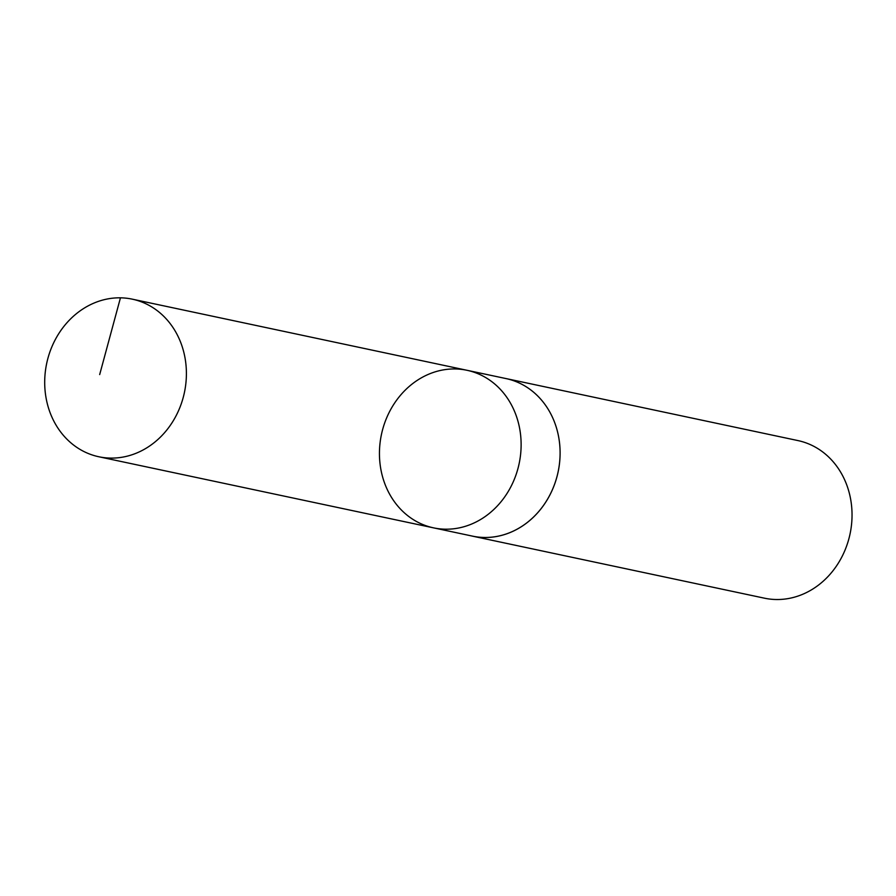 <?xml version="1.0" encoding="UTF-8"?>
<svg xmlns="http://www.w3.org/2000/svg" width="896" height="896" viewBox="0 0 896 896"><rect width="100%" height="100%" fill="white"/><g stroke="black" fill="none" stroke-linecap="round" stroke-linejoin="round"><path stroke-width="1.34" d="M504.493 378.258A80.562 70.392 102 0 1 505.994 378.56A80.539 70.37 102 0 1 555.285 482.216A80.539 70.37 102 0 1 472.517 536.133L433.552 527.856A80.539 70.37 -78 0 0 516.32 473.939A80.539 70.37 -78 0 0 467.029 370.294A80.539 70.37 -78 0 0 381.45 434.448A80.539 70.37 -78 0 0 433.552 527.856A80.539 70.37 -78 0 0 516.32 473.939A80.539 70.37 -78 0 0 467.029 370.294L132.294 299.163A80.562 70.392 102 0 1 181.597 402.83A80.562 70.392 102 0 1 98.818 456.758A80.562 70.392 102 0 1 49.504 353.091A80.562 70.392 102 0 1 132.294 299.163M467.029 370.294L505.994 378.571A80.562 70.392 102 0 1 558.107 471.979A80.562 70.392 102 0 1 472.506 536.155A80.562 70.392 102 0 1 471.016 535.819M505.994 378.56L797.922 440.574A80.562 70.392 102 0 1 850.035 534.005A80.562 70.392 102 0 1 764.445 598.181L472.506 536.155M99.68 374.584L120.456 297.819M433.552 527.856L98.818 456.758"/></g></svg>
